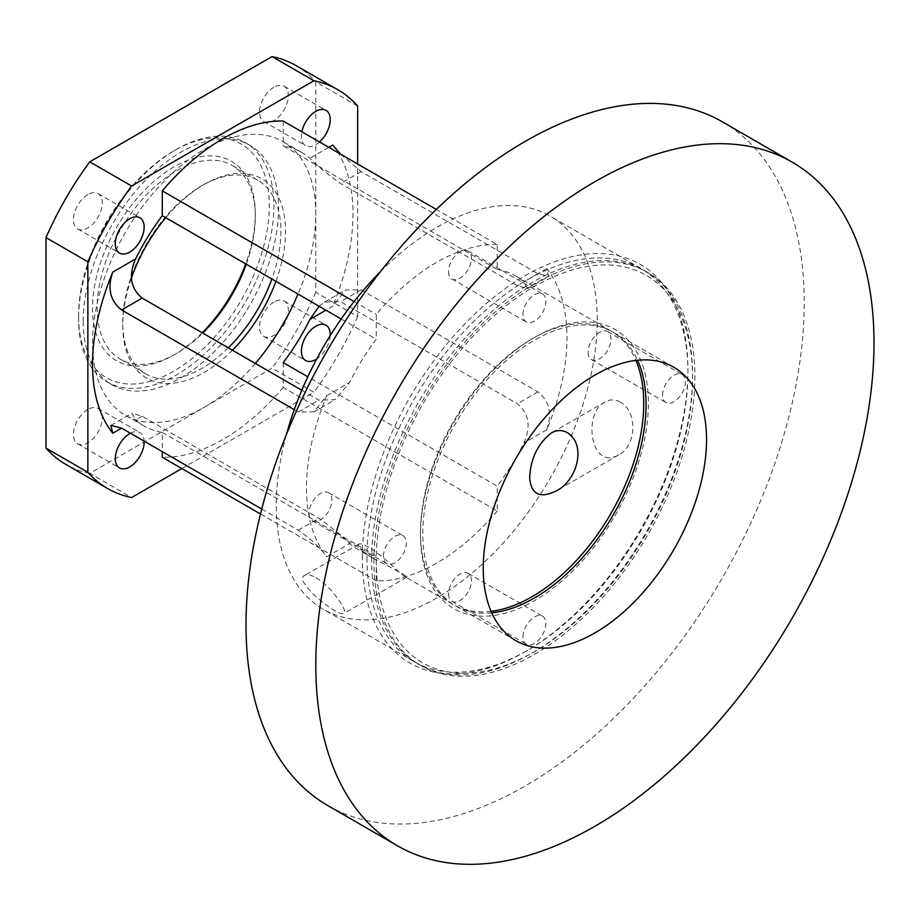 <?xml version="1.0" encoding="UTF-8"?>
<svg xmlns="http://www.w3.org/2000/svg" width="920" height="920" viewBox="0 0 920 920"><rect width="100%" height="100%" fill="white"/><g stroke="black" fill="none" stroke-linecap="round" stroke-linejoin="round"><path stroke-width="0.69" stroke-dasharray="4.6 3.45" d="M380.409 271.699A226.952 131.031 -60 0 1 550.217 216.142A226.952 131.031 -60 0 1 497.214 549.424A226.952 131.031 -60 0 1 323.265 609.247A226.952 131.031 -60 0 1 276.253 505.344A226.952 131.031 -60 0 1 286.465 434.401M366.965 557.716A226.952 131.031 120 0 0 413.977 661.606A226.952 131.031 120 0 0 527.447 650.371A226.952 131.031 120 0 0 687.93 372.404A226.952 131.031 120 0 0 640.929 268.513A226.952 131.031 120 0 0 466.037 329.314A226.952 131.031 120 0 0 366.965 557.716M620.252 402.086C615.054 399.245 610.018 399.188 605.141 401.902C582.406 412.723 590.444 471.523 618.688 454.859C636.525 446.28 637.974 411.631 620.252 402.086M316.031 577.726C332.879 587.776 348.577 612.524 343.907 613.502C337.778 617.389 292.123 580.313 304.819 575.299C307.13 574.057 310.868 574.862 316.031 577.726M368.92 547.193C363.664 544.306 360.284 543.294 358.766 544.157C357.006 546.825 361.755 551.505 373.014 558.198C386.423 565.271 410.412 577.288 406.559 577.323L405.386 576.897C401.798 575.874 385.353 557.336 368.92 547.193M131.457 278.104A115.126 66.47 120 0 0 122.751 325.404A115.126 66.47 120 0 0 232.438 350.221M275.931 281.313A115.126 66.47 120 0 0 204.159 184.414A115.126 66.47 120 0 0 165.749 217.706M228.298 347.829A111.837 64.572 -60 0 1 145.912 373.922A111.837 64.572 -60 0 1 122.751 322.724L122.751 325.404M122.751 322.724A111.837 64.572 -60 0 1 201.825 185.759A111.837 64.572 -60 0 1 257.749 180.216A111.837 64.572 -60 0 1 271.883 278.978M246.307 264.201A111.837 64.572 120 0 0 255.323 216.637A111.837 64.572 120 0 0 232.162 165.439A111.837 64.572 120 0 0 145.981 195.408A111.837 64.572 120 0 0 97.163 307.947A111.837 64.572 120 0 0 120.336 359.145A111.837 64.572 120 0 0 176.249 353.613A111.837 64.572 120 0 0 202.71 333.063M255.323 363.446A157.883 91.149 -60 0 1 125.212 415.138A157.883 91.149 -60 0 1 92.517 342.861A157.883 91.149 -60 0 1 161.437 183.977A157.883 91.149 -60 0 1 283.095 141.68A157.883 91.149 -60 0 1 297.999 294.055M491.073 611.328A157.883 91.149 -60 0 1 453.157 604.474A157.883 91.149 -60 0 1 420.463 532.197A157.883 91.149 -60 0 1 532.105 338.836A157.883 91.149 -60 0 1 611.041 331.016A157.883 91.149 -60 0 1 635.927 360.421M420.463 532.197L420.463 534.888A161.172 93.058 -60 0 1 534.428 337.49A161.172 93.058 -60 0 1 648.393 403.293A161.172 93.058 -60 0 1 534.428 600.691A161.172 93.058 -60 0 1 420.463 534.888M301.806 390.275L318.906 400.154L335.075 399.717L349.589 382.433A157.883 91.149 -60 0 1 376.268 339.238L341.182 318.987M162.288 432.423L376.268 555.967A157.883 91.149 -60 0 1 357.799 549.424A157.883 91.149 -60 0 1 349.589 543.57C341.849 535.739 331.614 527.321 318.906 518.316L142.151 416.265L131.997 413.229L135.619 420.037A157.883 91.149 120 0 0 143.819 425.879A157.883 91.149 120 0 0 162.288 432.423L162.288 451.628M497.214 269.411A157.883 91.149 -60 0 1 515.683 275.954A157.883 91.149 -60 0 1 523.894 281.808L527.505 288.615L517.362 285.579L340.596 183.528C327.888 174.524 317.664 166.106 309.913 158.263A157.883 91.149 120 0 0 301.702 152.421A157.883 91.149 120 0 0 283.233 145.877L497.214 269.411L497.214 244.57L436.344 209.427M319.102 306.233L324.438 302.128L340.596 301.691L517.362 403.742C528.931 413.402 531.104 426.478 523.894 442.945A157.883 91.149 -60 0 1 497.214 486.139L307.809 376.786M202.204 332.764A115.126 66.47 -60 0 1 173.926 354.947A115.126 66.47 -60 0 1 92.517 307.947A115.126 66.47 -60 0 1 173.926 166.957A115.126 66.47 -60 0 1 255.323 213.958A115.126 66.47 -60 0 1 245.697 263.856M78.556 316.009A134.86 77.866 120 0 0 173.926 371.07A134.86 77.866 120 0 0 269.284 205.896A134.86 77.866 120 0 0 173.914 150.845A134.86 77.866 120 0 0 78.556 316.009L78.556 318.699A138.149 79.764 -60 0 1 176.249 149.5A138.149 79.764 -60 0 1 245.318 142.657A138.149 79.764 -60 0 1 245.318 302.174A138.149 79.764 -60 0 1 107.168 381.938A138.149 79.764 -60 0 1 78.556 318.699M83.214 321.379A138.149 79.764 -60 0 1 143.52 182.355A138.149 79.764 -60 0 1 249.975 145.337A138.149 79.764 -60 0 1 249.975 304.865A138.149 79.764 -60 0 1 111.826 384.617A138.149 79.764 -60 0 1 83.214 321.379M87.86 194.614A20.389 11.776 120 0 0 74.543 212.589A20.389 11.776 120 0 0 77.671 228.93A20.389 11.776 120 0 0 87.86 227.918A20.389 11.776 120 0 0 101.188 209.944A20.389 11.776 120 0 0 98.06 193.602A20.389 11.776 120 0 0 87.86 194.614M87.86 409.469A20.389 11.776 120 0 0 74.543 427.443A20.389 11.776 120 0 0 77.671 443.785A20.389 11.776 120 0 0 87.86 442.773A20.389 11.776 120 0 0 101.188 424.798A20.389 11.776 120 0 0 98.06 408.457A20.389 11.776 120 0 0 87.86 409.469M130.456 433.239A20.389 11.776 -60 0 1 139.932 432.63A20.389 11.776 -60 0 1 144.129 441.14M273.93 302.047A20.389 11.776 120 0 0 260.613 320.01A20.389 11.776 120 0 0 263.741 336.352A20.389 11.776 120 0 0 273.93 335.351A20.389 11.776 120 0 0 287.258 317.377A20.389 11.776 120 0 0 284.13 301.035A20.389 11.776 120 0 0 273.93 302.047M330.188 335.639A20.389 11.776 -60 0 1 316.733 358.938M273.93 87.193A20.389 11.776 120 0 0 260.613 105.167A20.389 11.776 120 0 0 263.741 121.509A20.389 11.776 120 0 0 273.93 120.497A20.389 11.776 120 0 0 287.258 102.522A20.389 11.776 120 0 0 284.13 86.181A20.389 11.776 120 0 0 273.93 87.193M319.493 141.968A20.389 11.776 -60 0 1 315.801 144.659A20.389 11.776 -60 0 1 305.601 145.671A20.389 11.776 -60 0 1 301.863 131.79M340.618 154.157L361.146 171.66L537.912 273.711L548.584 276.448L546.721 268.628A184.195 106.352 120 0 1 546.721 429.766C552.345 413.574 549.412 400.947 537.912 391.885L361.146 289.823L345.517 289.95L332.741 306.222L325.91 310.166M283.233 362.606L283.233 387.447L497.214 510.979L497.214 486.139M283.233 121.037L283.233 145.877M497.214 244.57A184.195 106.352 120 0 0 376.268 314.398L376.268 339.238M294.273 409.653L298.356 412.01L313.996 411.884L326.761 395.623A184.195 106.352 120 0 0 326.761 556.761L349.589 543.57M497.214 510.979A184.195 106.352 120 0 1 376.268 580.808L376.268 555.967M354.073 301.587L376.268 314.398M376.268 580.808L260.521 513.981M283.233 387.447A184.195 106.352 -60 0 1 162.288 457.274M332.741 145.084A184.195 106.352 -60 0 1 332.741 306.222M357.661 106.018L315.801 81.846L315.801 292.353L357.661 316.526L357.661 164.001M181.838 468.556L313.916 392.288L272.055 368.126L89.746 473.374L131.606 497.547M357.661 316.526A230.242 132.928 -60 0 1 313.916 392.288M261.763 509.059L298.356 530.184C310.603 538.821 320.079 547.676 326.761 556.761M89.746 473.374A230.242 132.928 -60 0 1 65.78 464.381M315.801 292.353A230.242 132.928 -60 0 1 272.055 368.126M296.022 65.584A230.242 132.928 -60 0 1 315.801 81.846M491.74 612.846A157.883 91.149 -60 0 1 455.48 605.82A157.883 91.149 -60 0 1 422.786 533.542A157.883 91.149 -60 0 1 491.705 374.659A157.883 91.149 -60 0 1 613.364 332.361A157.883 91.149 -60 0 1 637.583 360.237M362.319 557.716A230.242 132.928 -60 0 1 525.124 275.724A230.242 132.928 -60 0 1 687.93 369.725A230.242 132.928 -60 0 1 525.124 651.716A230.242 132.928 -60 0 1 362.319 557.716M722.476 121.888A394.703 227.884 -60 0 1 722.476 577.656A394.703 227.884 -60 0 1 327.773 805.552M522.985 636.835A16.169 9.338 -60 0 1 530.047 620.551A16.169 9.338 -60 0 1 542.512 616.227A16.169 9.338 -60 0 1 542.512 634.892A16.169 9.338 -60 0 1 526.343 644.23A16.169 9.338 -60 0 1 522.985 636.835M448.569 593.86A16.169 9.338 120 0 0 451.916 601.266A16.169 9.338 120 0 0 468.084 591.928A16.169 9.338 120 0 0 468.084 573.252A16.169 9.338 120 0 0 455.618 577.587A16.169 9.338 120 0 0 448.569 593.86M309.016 513.291A16.169 9.338 120 0 0 312.363 520.697A16.169 9.338 120 0 0 328.532 511.359A16.169 9.338 120 0 0 328.532 492.683A16.169 9.338 120 0 0 316.077 497.018A16.169 9.338 120 0 0 309.016 513.291M383.445 556.255A16.169 9.338 -60 0 1 390.505 539.982A16.169 9.338 -60 0 1 402.96 535.647A16.169 9.338 -60 0 1 402.96 554.323A16.169 9.338 -60 0 1 386.791 563.661A16.169 9.338 -60 0 1 383.445 556.255M371.622 560.395A226.952 131.031 -60 0 1 470.683 331.993A226.952 131.031 -60 0 1 645.575 271.193A226.952 131.031 -60 0 1 692.587 375.096A226.952 131.031 -60 0 1 532.105 653.05A226.952 131.031 -60 0 1 418.623 664.297A226.952 131.031 -60 0 1 371.622 560.395M373.945 561.74A226.952 131.031 -60 0 1 473.006 333.339A226.952 131.031 -60 0 1 647.91 272.538A226.952 131.031 -60 0 1 647.91 534.601A226.952 131.031 -60 0 1 420.946 665.643A226.952 131.031 -60 0 1 373.945 561.74M376.268 560.395A223.663 129.133 120 0 0 534.428 651.716A223.663 129.133 120 0 0 692.587 377.775A223.663 129.133 120 0 0 534.428 286.465A223.663 129.133 120 0 0 376.268 560.395M448.569 271.584A16.169 9.338 120 0 0 451.916 278.99A16.169 9.338 120 0 0 468.084 269.652A16.169 9.338 120 0 0 468.084 250.976A16.169 9.338 120 0 0 455.618 255.3A16.169 9.338 120 0 0 448.569 271.584M522.985 314.548A16.169 9.338 -60 0 1 530.047 298.275A16.169 9.338 -60 0 1 542.512 293.94A16.169 9.338 -60 0 1 542.512 312.616A16.169 9.338 -60 0 1 526.343 321.954A16.169 9.338 -60 0 1 522.985 314.548M662.538 395.128A16.169 9.338 -60 0 1 669.599 378.844A16.169 9.338 -60 0 1 682.065 374.509A16.169 9.338 -60 0 1 682.065 393.185A16.169 9.338 -60 0 1 665.896 402.523A16.169 9.338 -60 0 1 662.538 395.128M588.11 352.153A16.169 9.338 120 0 0 591.468 359.559A16.169 9.338 120 0 0 607.637 350.221A16.169 9.338 120 0 0 607.637 331.545A16.169 9.338 120 0 0 595.171 335.88A16.169 9.338 120 0 0 588.11 352.153M361.146 289.823L340.596 301.691M537.912 391.885L517.362 403.742M546.721 429.766L523.894 442.945M537.912 273.711L517.362 285.579M546.721 268.628L523.894 281.808M328.82 147.349L309.913 158.263M361.146 171.66L340.596 183.528M326.761 395.623L349.589 382.433M142.151 416.265L135.619 420.037M298.356 530.184L318.906 518.316M298.356 412.01L318.906 400.154M640.929 268.513L550.217 216.142M413.977 661.606L323.265 609.247M605.153 401.902L551.207 433.044M618.688 454.859L556.036 491.027M358.766 544.157L304.819 575.299M406.559 577.323L343.907 613.502M201.825 185.759L204.159 184.414M257.749 180.216L232.162 165.439M145.912 373.922L120.336 359.145M532.105 338.836L534.428 337.49M611.041 331.016L515.683 275.954M301.702 152.421L283.095 141.68M453.157 604.474L405.386 576.897M373.002 558.198L357.799 549.424M143.819 425.879L125.212 415.138M255.323 216.637L255.323 213.958M176.249 353.613L173.926 354.947M173.914 150.845L176.249 149.5M249.975 145.337L245.318 142.657M111.826 384.617L107.168 381.938M77.671 228.93L119.531 253.103M98.06 193.602L139.932 217.775M77.671 443.785L119.531 467.958M98.06 408.457L139.932 432.63M263.741 336.352L305.601 360.525M284.13 301.035L325.99 325.209M263.741 121.509L305.601 145.671M284.13 86.181L325.99 110.354M324.426 302.128L345.506 289.95M527.505 288.615L548.584 276.448M110.917 425.397L131.997 413.229M313.996 411.884L335.075 399.717M687.93 372.404L687.93 369.725M527.447 650.371L525.124 651.716M673.842 367.275L613.364 332.361M515.959 640.734L455.48 605.82M451.916 601.266L526.343 644.23M468.084 573.252L542.512 616.227M312.363 520.697L386.791 563.661M328.532 492.683L402.96 535.647M647.91 272.538L645.575 271.193M420.946 665.643L418.623 664.297M692.587 377.775L692.587 375.096M534.428 651.716L532.105 653.05M451.916 278.99L526.343 321.954M468.084 250.976L542.512 293.94M591.468 359.559L665.896 402.523M607.637 331.545L682.065 374.509"/><path stroke-width="1.38" d="M286.465 434.401A226.952 131.031 -60 0 1 380.409 271.699M567.364 432.618C586.96 444.774 577.058 481.068 556.036 491.027C539.948 498.824 531.162 494.442 529.678 477.905C530.438 458.93 537.613 443.98 551.207 433.044C556.646 429.928 562.028 429.789 567.364 432.618M232.438 350.221A115.126 66.47 120 0 0 275.931 281.313M165.749 217.706A115.126 66.47 120 0 0 131.457 278.104M271.883 278.978A111.837 64.572 -60 0 1 228.298 347.829M202.71 333.063A111.837 64.572 120 0 0 246.307 264.201M297.999 294.055A157.883 91.149 -60 0 1 255.323 363.446M635.927 360.421A157.883 91.149 -60 0 1 611.041 513.325A157.883 91.149 -60 0 1 491.073 611.328M341.182 318.987L162.288 215.705A157.883 91.149 120 0 0 135.619 258.899C128.398 275.367 130.571 288.431 142.151 298.091L301.806 390.275M307.809 376.786L283.233 362.606A157.883 91.149 120 0 0 309.913 319.412L319.102 306.233M245.697 263.856A115.126 66.47 -60 0 1 202.204 332.764M129.731 252.091A20.389 11.776 -60 0 1 119.531 253.103A20.389 11.776 -60 0 1 119.531 229.552A20.389 11.776 -60 0 1 139.932 217.775A20.389 11.776 -60 0 1 143.048 234.117A20.389 11.776 -60 0 1 129.731 252.091M144.129 441.14A20.389 11.776 -60 0 1 129.731 466.946A20.389 11.776 -60 0 1 119.531 467.958A20.389 11.776 -60 0 1 116.552 451.145A20.389 11.776 -60 0 1 130.456 433.239M316.733 358.938A20.389 11.776 -60 0 1 315.801 359.513A20.389 11.776 -60 0 1 305.601 360.525A20.389 11.776 -60 0 1 305.601 336.984A20.389 11.776 -60 0 1 325.99 325.209A20.389 11.776 -60 0 1 330.188 335.639M301.863 131.79A20.389 11.776 -60 0 1 312.053 114.103A20.389 11.776 -60 0 1 325.99 110.354A20.389 11.776 -60 0 1 329.728 124.303A20.389 11.776 -60 0 1 319.493 141.968M436.344 209.427L283.233 121.037A184.195 106.352 -60 0 0 162.288 190.865L354.073 301.587M328.82 147.349L332.741 145.084L340.618 154.157M260.521 513.981L162.288 457.274L162.288 451.628M357.661 164.001L357.661 106.018A230.242 132.928 -60 0 0 337.881 89.757L296.022 65.584A230.242 132.928 -60 0 0 272.055 56.58L313.916 80.753A230.242 132.928 -60 0 1 337.881 89.757M313.916 80.753L131.606 186.012L89.746 161.839L272.055 56.58M87.86 261.774L87.86 472.293L46 448.12L46 237.613L87.86 261.774A230.242 132.928 -60 0 1 131.606 186.012M181.838 468.556L131.606 497.547A230.242 132.928 -60 0 1 107.64 488.554A230.242 132.928 -60 0 1 87.86 472.293M112.78 433.216L121.601 428.133L110.917 425.397L112.78 433.216A184.195 106.352 -60 0 1 112.78 272.078L135.619 258.899M162.288 190.865L162.288 215.705M121.601 428.133L261.763 509.059M294.273 409.653L121.601 309.959C110.09 300.897 107.157 288.27 112.78 272.078M107.64 488.554L65.78 464.381A230.242 132.928 -60 0 1 46 448.12M46 237.613A230.242 132.928 -60 0 1 89.746 161.839M637.583 360.237A157.883 91.149 -60 0 1 613.364 514.671A157.883 91.149 -60 0 1 491.74 612.846M397.543 845.825L327.773 805.552A394.703 227.884 -60 0 1 246.019 624.852A394.703 227.884 -60 0 1 418.312 227.631A394.703 227.884 -60 0 1 722.476 121.888L792.246 162.173A394.703 227.884 -60 0 1 792.258 617.941A394.703 227.884 -60 0 1 397.543 845.825A394.703 227.884 -60 0 1 315.801 665.137A394.703 227.884 -60 0 1 488.094 267.915A394.703 227.884 -60 0 1 792.246 162.173M483.253 568.457A157.883 91.149 -60 0 1 552.172 409.572A157.883 91.149 -60 0 1 673.842 367.275A157.883 91.149 -60 0 1 673.842 549.573A157.883 91.149 -60 0 1 515.959 640.734A157.883 91.149 -60 0 1 483.253 568.457M325.91 310.166L309.913 319.412M121.601 309.959L142.151 298.091"/></g></svg>

